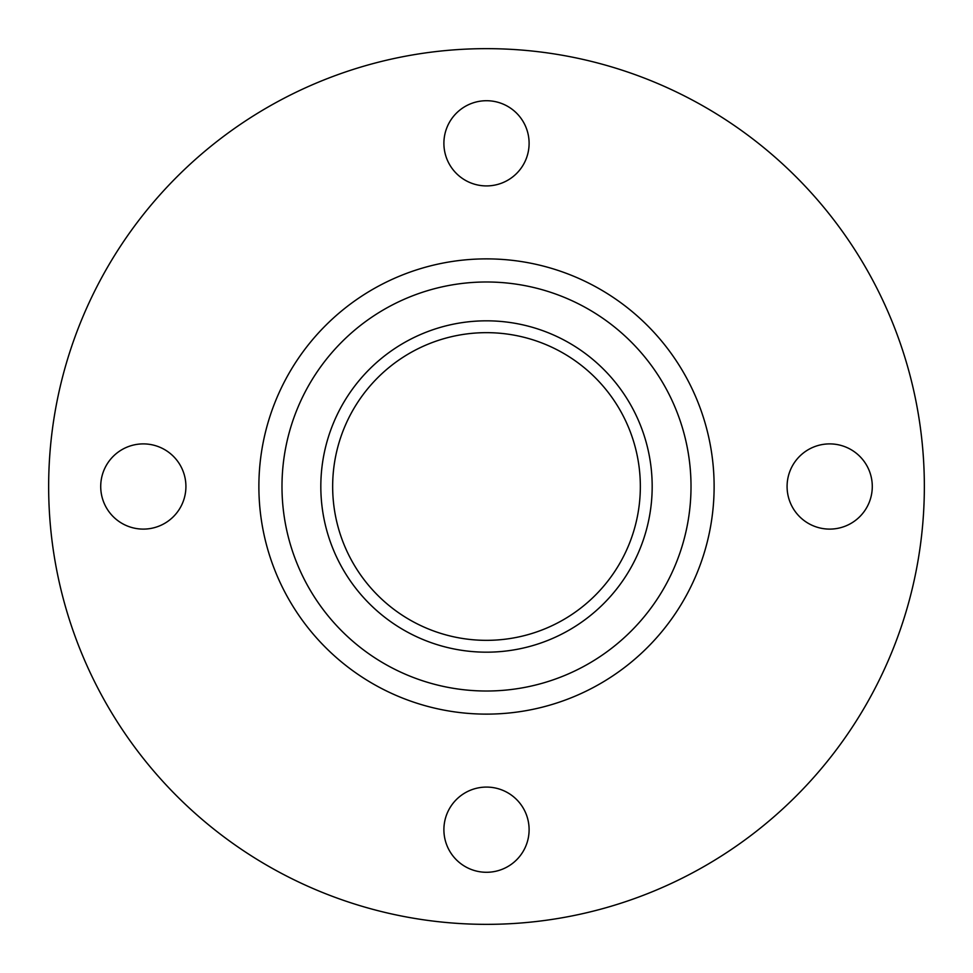 <?xml version="1.0" encoding="UTF-8"?>
<svg xmlns="http://www.w3.org/2000/svg" width="973" height="973" viewBox="0 0 973 973"><rect width="100%" height="100%" fill="white"/><g stroke="black" fill="none" stroke-linecap="round" stroke-linejoin="round"><path stroke-width="1.46" d="M829.677 443.895A42.605 42.605 0 0 0 787.084 486.5A42.605 42.605 0 0 0 829.677 529.105A42.605 42.605 0 0 0 872.282 486.5A42.605 42.605 0 0 0 829.677 443.895M486.5 787.084A42.605 42.605 0 0 0 443.895 829.677A42.605 42.605 0 0 0 486.5 872.282A42.605 42.605 0 0 0 529.105 829.677A42.605 42.605 0 0 0 486.5 787.084M143.323 443.895A42.605 42.605 0 0 0 100.718 486.5A42.605 42.605 0 0 0 143.323 529.105A42.605 42.605 0 0 0 185.916 486.5A42.605 42.605 0 0 0 143.323 443.895M486.5 100.718A42.605 42.605 0 0 0 443.895 143.323A42.605 42.605 0 0 0 486.5 185.916A42.605 42.605 0 0 0 529.105 143.323A42.605 42.605 0 0 0 486.5 100.718M486.5 924.35A437.85 437.85 0 0 0 924.35 486.5A437.85 437.85 0 0 0 486.5 48.65A437.85 437.85 0 0 0 48.65 486.5A437.85 437.85 0 0 0 486.5 924.35M486.5 652.178A165.678 165.678 0 0 0 652.178 486.5A165.678 165.678 0 0 0 486.5 320.822A165.678 165.678 0 0 0 320.822 486.5A165.678 165.678 0 0 0 486.5 652.178M486.5 332.657A153.843 153.843 0 0 0 332.657 486.5A153.843 153.843 0 0 0 486.5 640.343A153.843 153.843 0 0 0 640.343 486.5A153.843 153.843 0 0 0 486.5 332.657M486.5 258.879A227.621 227.621 0 0 0 258.879 486.5A227.621 227.621 0 0 0 486.5 714.121A227.621 227.621 0 0 0 714.121 486.5A227.621 227.621 0 0 0 486.5 258.879M486.5 281.988A204.512 204.512 0 0 0 281.988 486.5A204.512 204.512 0 0 0 486.5 691.012A204.512 204.512 0 0 0 691.012 486.5A204.512 204.512 0 0 0 486.5 281.988"/></g></svg>
